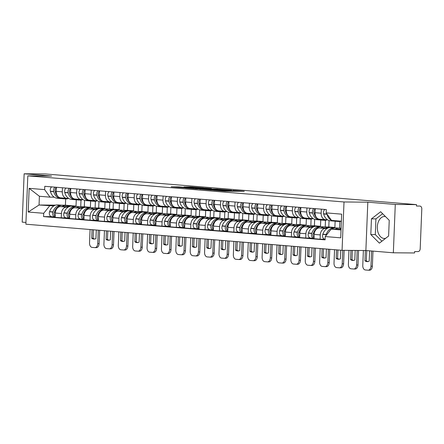 <?xml version="1.0" encoding="UTF-8"?>
<svg xmlns="http://www.w3.org/2000/svg" width="444" height="444" viewBox="0 0 444 444"><rect width="100%" height="100%" fill="white"/><g stroke="black" fill="none" stroke-linecap="round" stroke-linejoin="round"><path stroke-width="0.67" d="M213.436 190.243L224.903 191.17L244.244 191.309L232.928 190.409L235.148 190.704L232.04 190.754L223.182 190.326L225.402 190.626L223.87 190.687L213.436 190.243M385.603 238.345A11.011 7.204 90.5 0 1 384.415 238.484A11.011 7.204 90.5 0 1 384.066 238.472A11.011 7.204 90.5 0 1 377.311 227.15A11.011 7.204 90.5 0 1 384.598 216.467A11.011 7.204 90.5 0 1 384.948 216.483A11.011 7.204 90.5 0 1 385.475 216.555M178.899 186.896L171.173 186.785L184.138 187.801L203.48 187.94L190.515 186.93L183.977 186.941L199.794 187.773L186.097 187.723L179.97 187.374L183.805 187.318L178.899 186.896L178.877 187.44M367.815 202.175L365.873 250.521L393.345 252.791L395.282 204.445L367.815 202.175L344.011 201.976L27.811 175.857L51.615 176.057L24.143 173.787L45.382 173.965L416.528 204.629L416.472 206.033L419.896 206.066A2.825 2.131 94.7 0 0 419.78 206.066M395.282 204.445L416.528 204.629M199.794 189.094L212.282 190.126L231.618 190.265L218.653 189.249L199.789 189.172M196.259 188.878L185.242 187.951L204.584 188.09L211.444 188.595L202.836 188.572L206.205 188.867L217.721 189.111L196.259 188.878M393.345 252.791L414.585 252.969L414.641 251.559L417.948 251.587A2.825 2.131 94.7 0 0 420.196 248.79L421.8 208.902A2.825 2.131 94.7 0 0 419.896 206.066M365.873 250.521L342.069 250.322L25.869 224.203L27.811 175.857M24.143 173.787L22.2 222.133L25.941 222.438M321.523 219.386A10.728 8.103 94.7 0 0 324.303 220.307A10.728 8.103 94.7 0 0 327.461 219.747L325.807 219.73A6.494 4.906 -85.3 0 1 325.53 219.719A6.494 4.906 -85.3 0 1 321.156 213.209L321.317 209.152M327.961 228.038L319.369 227.966A6.494 4.906 94.7 0 0 314.202 234.41L320.285 234.915A6.494 4.906 -85.3 0 1 325.458 228.471L327.117 228.482M320.285 234.915L320.113 239.211L324.975 239.255M315.234 208.652L315.074 212.704A6.494 4.906 94.7 0 0 319.447 219.219L325.53 219.719M314.202 234.41L314.03 238.711L320.113 239.211M341.109 228.149L339.016 228.133M307.143 218.198A10.728 8.103 94.7 0 0 309.923 219.12A10.728 8.103 94.7 0 0 313.076 218.559L311.427 218.542A6.494 4.906 -85.3 0 1 311.15 218.531A6.494 4.906 -85.3 0 1 306.776 212.021L306.937 207.964M326.79 227.417L334.876 227.483L335.131 221.195M310.595 238.067L305.733 238.023L305.905 233.727A6.494 4.906 -85.3 0 1 311.072 227.284L312.737 227.295M300.854 207.465L300.693 211.516A6.494 4.906 94.7 0 0 305.067 218.032L311.15 218.531M299.683 236.652A3.563 2.692 -85.3 0 1 298.862 232.395L298.923 232.212A10.728 8.103 -85.3 0 1 306.743 225.485A10.728 8.103 -85.3 0 1 307.198 225.508L310.561 225.785A10.728 8.103 94.7 0 1 313.586 226.851L304.989 226.779A6.494 4.906 94.7 0 0 299.817 233.222L299.644 237.523L305.733 238.023M329.054 220.524L328.793 226.978L324.636 226.945M292.757 217.011A10.728 8.103 94.7 0 0 295.543 217.932A10.728 8.103 94.7 0 0 298.695 217.371L297.042 217.355A6.494 4.906 -85.3 0 1 296.77 217.344A6.494 4.906 -85.3 0 1 292.396 210.833L292.557 206.776M312.404 226.229L320.496 226.296L320.746 220.008M296.209 236.874L291.347 236.835L291.525 232.539A6.494 4.906 -85.3 0 1 296.692 226.096L298.351 226.107M286.474 206.277L286.308 210.328A6.494 4.906 94.7 0 0 290.687 216.844L296.77 217.344M285.298 235.464A3.563 2.692 -85.3 0 1 284.476 231.207L284.543 231.024A10.728 8.103 -85.3 0 1 292.363 224.298A10.728 8.103 -85.3 0 1 292.818 224.32L296.181 224.597A10.728 8.103 94.7 0 1 299.201 225.663L290.609 225.591A6.494 4.906 94.7 0 0 285.437 232.034L285.264 236.336L291.347 236.835M314.668 219.336L314.413 225.791L310.256 225.757M278.377 215.823A10.728 8.103 94.7 0 0 281.163 216.744A10.728 8.103 94.7 0 0 284.315 216.184L282.662 216.167A6.494 4.906 -85.3 0 1 282.39 216.156A6.494 4.906 -85.3 0 1 278.011 209.646L278.177 205.589M298.024 225.041L306.116 225.108L306.366 218.82M281.829 235.686L276.967 235.647L277.139 231.352A6.494 4.906 -85.3 0 1 282.312 224.908L283.971 224.919M272.089 205.089L271.928 209.141A6.494 4.906 94.7 0 0 276.307 215.651L282.39 216.156M270.918 234.277A3.563 2.692 -85.3 0 1 270.096 230.02L270.163 229.831A10.728 8.103 -85.3 0 1 277.983 223.11A10.728 8.103 -85.3 0 1 278.438 223.127L281.801 223.41A10.728 8.103 94.7 0 1 284.82 224.475L276.229 224.403A6.494 4.906 94.7 0 0 271.056 230.847L270.884 235.148L276.967 235.647M300.288 218.148L300.033 224.603L295.871 224.57M263.997 214.635A10.728 8.103 94.7 0 0 266.777 215.551A10.728 8.103 94.7 0 0 269.935 214.996L268.281 214.979A6.494 4.906 -85.3 0 1 268.01 214.968A6.494 4.906 -85.3 0 1 263.631 208.458L263.797 204.401M283.644 223.854L291.736 223.92L291.986 217.632M267.449 234.499L262.587 234.46L262.759 230.159A6.494 4.906 -85.3 0 1 267.932 223.721L269.591 223.732M257.709 203.901L257.548 207.953A6.494 4.906 94.7 0 0 261.921 214.463L268.01 214.968M270.435 223.288L261.843 223.215A6.494 4.906 94.7 0 0 256.676 229.659L256.504 233.955L262.587 234.46M285.908 216.961L285.647 223.415L281.49 223.382M249.617 213.447A10.728 8.103 94.7 0 0 252.397 214.363A10.728 8.103 94.7 0 0 255.555 213.808L253.901 213.792A6.494 4.906 -85.3 0 1 253.624 213.78A6.494 4.906 -85.3 0 1 249.251 207.27L249.411 203.213M269.264 222.66L277.35 222.733L277.605 216.444M253.069 233.311L248.207 233.272L248.379 228.971A6.494 4.906 -85.3 0 1 253.552 222.533L255.211 222.544M243.329 202.714L243.168 206.765A6.494 4.906 94.7 0 0 247.541 213.275L253.624 213.78M242.158 231.901A3.563 2.692 -85.3 0 1 241.336 227.644L241.397 227.456A10.728 8.103 -85.3 0 1 249.223 220.735A10.728 8.103 -85.3 0 1 249.672 220.751L253.036 221.029A10.728 8.103 94.7 0 1 256.06 222.1L247.463 222.028A6.494 4.906 94.7 0 0 242.296 228.471L242.124 232.767L248.207 233.272M271.528 215.773L271.267 222.228L267.11 222.194M235.237 212.26A10.728 8.103 94.7 0 0 238.017 213.176A10.728 8.103 94.7 0 0 241.17 212.621L239.521 212.604A6.494 4.906 -85.3 0 1 239.244 212.593A6.494 4.906 -85.3 0 1 234.87 206.077L235.031 202.026M254.884 221.473L262.97 221.545L263.225 215.257M238.689 232.123L233.827 232.084L233.999 227.783A6.494 4.906 -85.3 0 1 239.166 221.345L240.831 221.356M228.949 201.521L228.788 205.578A6.494 4.906 94.7 0 0 233.161 212.088L239.244 212.593M227.778 230.714A3.563 2.692 -85.3 0 1 226.956 226.457L227.017 226.268A10.728 8.103 -85.3 0 1 234.837 219.547A10.728 8.103 -85.3 0 1 235.292 219.564L238.656 219.841A10.728 8.103 94.7 0 1 241.68 220.912L233.083 220.84A6.494 4.906 94.7 0 0 227.916 227.284L227.739 231.579L233.827 232.084M257.148 214.585L256.887 221.04L252.73 221.007M220.851 211.072A10.728 8.103 94.7 0 0 223.637 211.988A10.728 8.103 94.7 0 0 226.79 211.433L225.136 211.416A6.494 4.906 -85.3 0 1 224.864 211.405A6.494 4.906 -85.3 0 1 220.49 204.889L220.651 200.838M240.498 220.285L248.59 220.357L248.845 214.069M224.303 230.936L219.441 230.897L219.619 226.595A6.494 4.906 -85.3 0 1 224.786 220.157L226.451 220.169M214.569 200.333L214.402 204.39A6.494 4.906 94.7 0 0 218.781 210.9L224.864 211.405M213.392 229.526A3.563 2.692 -85.3 0 1 212.571 225.269L212.637 225.08A10.728 8.103 -85.3 0 1 220.457 218.359A10.728 8.103 -85.3 0 1 220.912 218.376L224.276 218.653A10.728 8.103 94.7 0 1 227.295 219.725L218.703 219.652A6.494 4.906 94.7 0 0 213.531 226.096L213.359 230.392L219.441 230.897M242.763 213.398L242.507 219.852L238.35 219.819M206.471 209.884A10.728 8.103 94.7 0 0 209.257 210.8A10.728 8.103 94.7 0 0 212.41 210.245L210.756 210.228A6.494 4.906 -85.3 0 1 210.484 210.217A6.494 4.906 -85.3 0 1 206.105 203.702L206.271 199.65M226.118 219.097L234.21 219.169L234.46 212.881M209.923 229.748L205.061 229.709L205.233 225.408A6.494 4.906 -85.3 0 1 210.406 218.97L212.066 218.981M200.189 199.145L200.022 203.202A6.494 4.906 94.7 0 0 204.401 209.712L210.484 210.217M199.012 228.338A3.563 2.692 -85.3 0 1 198.191 224.081L198.257 223.893A10.728 8.103 -85.3 0 1 206.077 217.166A10.728 8.103 -85.3 0 1 206.532 217.188L209.895 217.466A10.728 8.103 94.7 0 1 212.915 218.537L204.323 218.465A6.494 4.906 94.7 0 0 199.151 224.908L198.979 229.204L205.061 229.709M228.383 212.21L228.127 218.664L223.965 218.631M198.024 209.052L196.376 209.041A6.494 4.906 -85.3 0 1 196.104 209.03A6.494 4.906 -85.3 0 1 191.725 202.514L191.891 198.462M211.738 217.91L219.83 217.982L220.08 211.694M195.543 228.56L190.681 228.521L190.853 224.22A6.494 4.906 -85.3 0 1 196.026 217.776L197.685 217.793M185.803 197.957L185.642 202.014A6.494 4.906 94.7 0 0 190.015 208.525L196.104 209.03M184.632 227.15A3.563 2.692 -85.3 0 1 183.81 222.894L183.877 222.705A10.728 8.103 -85.3 0 1 191.697 215.978A10.728 8.103 -85.3 0 1 192.147 216L195.515 216.278A10.728 8.103 94.7 0 1 198.535 217.349L189.943 217.277A6.494 4.906 94.7 0 0 184.771 223.721L184.599 228.016L190.681 228.521M214.002 211.022L213.742 217.477L209.585 217.443M177.711 207.509A10.728 8.103 94.7 0 0 180.492 208.425A10.728 8.103 94.7 0 0 183.65 207.87L181.996 207.853A6.494 4.906 -85.3 0 1 181.718 207.842A6.494 4.906 -85.3 0 1 177.345 201.326L177.506 197.275M197.358 216.722L205.444 216.789L205.7 210.506M181.163 227.372L176.301 227.334L176.473 223.032A6.494 4.906 -85.3 0 1 181.646 216.589L183.305 216.605M171.423 196.77L171.262 200.827A6.494 4.906 94.7 0 0 175.635 207.337L181.718 207.842M170.252 225.963A3.563 2.692 -85.3 0 1 169.43 221.706L169.491 221.517A10.728 8.103 -85.3 0 1 177.317 214.791A10.728 8.103 -85.3 0 1 177.767 214.813L181.13 215.09A10.728 8.103 94.7 0 1 184.155 216.161L175.558 216.089A6.494 4.906 94.7 0 0 170.391 222.533L170.219 226.829L176.301 227.334M199.622 209.834L199.362 216.289L195.205 216.256M163.331 206.321A10.728 8.103 94.7 0 0 166.112 207.237A10.728 8.103 94.7 0 0 169.269 206.682L167.616 206.665A6.494 4.906 -85.3 0 1 167.338 206.654A6.494 4.906 -85.3 0 1 162.965 200.139L163.126 196.087M182.978 215.534L191.064 215.601L191.32 209.318M166.783 226.185L161.921 226.146L162.093 221.845A6.494 4.906 -85.3 0 1 167.26 215.401L168.925 215.418M157.043 195.582L156.882 199.639A6.494 4.906 94.7 0 0 161.255 206.149L167.338 206.654M155.872 224.775A3.563 2.692 -85.3 0 1 155.05 220.518L155.111 220.329A10.728 8.103 -85.3 0 1 162.931 213.603A10.728 8.103 -85.3 0 1 163.386 213.625L166.75 213.903A10.728 8.103 94.7 0 1 169.774 214.974L161.178 214.902A6.494 4.906 94.7 0 0 156.011 221.345L155.833 225.641L161.921 226.146M185.242 208.647L184.982 215.101L180.825 215.068M148.945 205.134A10.728 8.103 94.7 0 0 151.731 206.049A10.728 8.103 94.7 0 0 154.884 205.494L153.23 205.478A6.494 4.906 -85.3 0 1 152.958 205.467A6.494 4.906 -85.3 0 1 148.585 198.951L148.746 194.899M168.592 214.347L176.684 214.413L176.94 208.131M152.397 224.997L147.541 224.958L147.713 220.657A6.494 4.906 -85.3 0 1 152.88 214.213L154.545 214.23M142.663 194.394L142.496 198.451A6.494 4.906 94.7 0 0 146.875 204.962L152.958 205.467M141.492 223.582A3.563 2.692 -85.3 0 1 140.665 219.33L140.731 219.142A10.728 8.103 -85.3 0 1 148.551 212.415A10.728 8.103 -85.3 0 1 149.006 212.437L152.37 212.715A10.728 8.103 94.7 0 1 155.389 213.78L146.798 213.714A6.494 4.906 94.7 0 0 141.625 220.152L141.453 224.453L147.541 224.958M170.862 207.459L170.601 213.914L166.445 213.88M134.565 203.946A10.728 8.103 94.7 0 0 137.351 204.862A10.728 8.103 94.7 0 0 140.504 204.307L138.85 204.29A6.494 4.906 -85.3 0 1 138.578 204.279A6.494 4.906 -85.3 0 1 134.205 197.763L134.365 193.712M154.212 213.159L162.304 213.225L162.554 206.943M138.017 223.809L133.156 223.77L133.328 219.469A6.494 4.906 -85.3 0 1 138.5 213.026L140.16 213.042M128.283 193.207L128.116 197.264A6.494 4.906 94.7 0 0 132.495 203.774L138.578 204.279M127.106 222.394A3.563 2.692 -85.3 0 1 126.285 218.143L126.351 217.954A10.728 8.103 -85.3 0 1 134.171 211.227A10.728 8.103 -85.3 0 1 134.626 211.25L137.99 211.527A10.728 8.103 94.7 0 1 141.009 212.593L132.417 212.526A6.494 4.906 94.7 0 0 127.245 218.964L127.073 223.265L133.156 223.77M156.477 206.271L156.221 212.726L152.059 212.687M126.118 203.113L124.47 203.102A6.494 4.906 -85.3 0 1 124.198 203.086A6.494 4.906 -85.3 0 1 119.819 196.575L119.985 192.524M139.832 211.971L147.924 212.038L148.174 205.755M123.637 222.622L118.776 222.583L118.948 218.282A6.494 4.906 -85.3 0 1 124.12 211.838L125.78 211.855M113.897 192.019L113.736 196.076A6.494 4.906 94.7 0 0 118.11 202.586L124.198 203.086M112.726 221.206A3.563 2.692 -85.3 0 1 111.905 216.955L111.971 216.766A10.728 8.103 -85.3 0 1 119.791 210.04A10.728 8.103 -85.3 0 1 120.241 210.062L123.61 210.339A10.728 8.103 94.7 0 1 126.629 211.405L118.037 211.338A6.494 4.906 94.7 0 0 112.865 217.776L112.693 222.078L118.776 222.583M142.097 205.084L141.836 211.538L137.679 211.499M105.805 201.57A10.728 8.103 94.7 0 0 108.586 202.486A10.728 8.103 94.7 0 0 111.744 201.926L110.09 201.915A6.494 4.906 -85.3 0 1 109.818 201.898A6.494 4.906 -85.3 0 1 105.439 195.388L105.6 191.336M125.452 210.783L133.544 210.85L133.794 204.567M109.257 221.434L104.396 221.389L104.568 217.094A6.494 4.906 -85.3 0 1 109.74 210.65L111.4 210.667M99.517 190.831L99.356 194.883A6.494 4.906 94.7 0 0 103.73 201.398L109.818 201.898M112.243 210.223L103.652 210.151A6.494 4.906 94.7 0 0 98.485 216.589L98.313 220.89L104.396 221.389M127.717 203.89L127.456 210.351L123.299 210.312M97.358 200.738L95.71 200.727A6.494 4.906 -85.3 0 1 95.432 200.71A6.494 4.906 -85.3 0 1 91.059 194.2L91.22 190.149M111.072 209.596L119.159 209.662L119.414 203.38M94.877 220.246L90.015 220.202L90.188 215.906A6.494 4.906 -85.3 0 1 95.355 209.463L97.02 209.479M85.137 189.644L84.976 193.695A6.494 4.906 94.7 0 0 89.349 200.211L95.432 200.71M83.966 218.831A3.563 2.692 -85.3 0 1 83.145 214.58L83.206 214.391A10.728 8.103 -85.3 0 1 91.026 207.664A10.728 8.103 -85.3 0 1 91.481 207.687L94.844 207.964A10.728 8.103 94.7 0 1 97.869 209.03L89.272 208.963A6.494 4.906 94.7 0 0 84.105 215.401L83.927 219.702L90.015 220.202M113.337 202.703L113.076 209.163L108.919 209.124M77.04 199.195A10.728 8.103 94.7 0 0 79.826 200.111A10.728 8.103 94.7 0 0 82.978 199.55L81.33 199.539A6.494 4.906 -85.3 0 1 81.052 199.523A6.494 4.906 -85.3 0 1 76.679 193.012L76.84 188.955M96.687 208.408L104.778 208.475L105.034 202.187M80.492 219.059L75.635 219.014L75.807 214.718A6.494 4.906 -85.3 0 1 80.975 208.275L82.64 208.292M70.757 188.456L70.59 192.507A6.494 4.906 94.7 0 0 74.969 199.023L81.052 199.523M69.586 217.643A3.563 2.692 -85.3 0 1 68.765 213.392L68.826 213.203A10.728 8.103 -85.3 0 1 76.645 206.477A10.728 8.103 -85.3 0 1 77.101 206.499L80.464 206.776A10.728 8.103 94.7 0 1 83.483 207.842L74.892 207.775A6.494 4.906 94.7 0 0 69.719 214.213L69.547 218.515L75.635 219.014M98.957 201.515L98.696 207.975L94.539 207.936M62.66 198.007A10.728 8.103 94.7 0 0 65.446 198.923A10.728 8.103 94.7 0 0 68.598 198.363L66.944 198.351A6.494 4.906 -85.3 0 1 66.672 198.335A6.494 4.906 -85.3 0 1 62.299 191.825L62.46 187.768M82.307 207.22L90.398 207.287L90.648 200.999M66.112 217.871L61.25 217.826L61.427 213.531A6.494 4.906 -85.3 0 1 66.594 207.087L68.254 207.104M56.377 187.268L56.21 191.32A6.494 4.906 94.7 0 0 60.589 197.835L66.672 198.335M55.2 216.456A3.563 2.692 -85.3 0 1 54.379 212.204L54.446 212.016A10.728 8.103 -85.3 0 1 62.265 205.289A10.728 8.103 -85.3 0 1 62.721 205.311L66.084 205.589A10.728 8.103 94.7 0 1 69.103 206.654L60.512 206.582A6.494 4.906 94.7 0 0 55.339 213.026L55.167 217.327L61.25 217.826M84.571 200.327L84.316 206.787L80.153 206.749M84.316 206.787L90.398 207.287M98.696 207.975L104.778 208.475M113.076 209.163L119.159 209.662M127.456 210.351L133.544 210.85M141.836 211.538L147.924 212.038M156.221 212.726L162.304 213.225M170.601 213.914L176.684 214.413M184.982 215.101L191.064 215.601M199.362 216.289L205.444 216.789M213.742 217.477L219.83 217.982M228.127 218.664L234.21 219.169M242.507 219.852L248.59 220.357M256.887 221.04L262.97 221.545M271.267 222.228L277.35 222.733M285.647 223.415L291.736 223.92M300.033 224.603L306.116 225.108M314.413 225.791L320.496 226.296M328.793 226.978L334.876 227.483M341.386 221.212L331.54 220.396L326.185 212.881L326.318 209.568L44.777 186.308L44.644 189.621L50.005 197.142L39.399 196.265L39.05 205L53.874 205.911M341.064 229.221L331.191 229.137L341.036 229.948M326.185 212.881L341.669 214.158L340.72 237.834L325.23 236.558L331.191 229.137M49.65 205.877L43.695 213.298L43.562 216.611L325.102 239.871L325.23 236.558M43.695 213.298L28.205 212.021L29.16 188.345L44.644 189.621M344.011 201.976L342.069 250.322M370.812 234.554L379.392 243.146L388.605 236.025L389.238 220.318L380.658 211.733L371.445 218.853L370.812 234.554L375.297 234.593L381.901 241.203M65.668 198.934L65.418 205.222L61.255 205.189A10.728 8.103 94.7 0 0 60.789 205.167A10.728 8.103 94.7 0 0 52.969 211.893L52.908 212.082A3.563 2.692 94.7 0 0 55.067 216.955A3.563 2.692 94.7 0 0 55.184 216.961M55.617 205.139L39.05 205L28.205 212.021M54.218 197.175L50.005 197.142M67.926 206.033L76.018 206.099L76.268 199.811M65.418 205.222L76.018 206.099M51.732 216.683L43.562 216.611M39.399 196.265L29.16 188.345M382.628 213.708L375.929 218.886L375.297 234.593M375.929 218.886L371.445 218.853M210.8 189.971L229.06 190.154L209.945 189.649L208.414 189.716L210.795 190.071M195.377 188.484L205.073 188.905L195.377 188.484M335.22 227.866A10.728 8.103 94.7 0 0 334.487 227.761L331.119 227.483A10.728 8.103 94.7 0 0 330.669 227.461A10.728 8.103 94.7 0 0 322.844 234.188L322.782 234.377A3.563 2.692 94.7 0 0 324.947 239.249A3.563 2.692 94.7 0 0 325.097 239.255M334.487 227.761A10.728 8.103 94.7 0 0 334.032 227.739A10.728 8.103 94.7 0 0 326.212 234.465L326.146 234.654A3.563 2.692 94.7 0 0 325.924 235.697M331.568 229.137A10.728 8.103 -85.3 0 1 335.509 227.861A10.728 8.103 -85.3 0 1 335.958 227.883L339.327 228.161A10.728 8.103 94.7 0 0 338.872 228.138A10.728 8.103 94.7 0 0 335.309 229.171M341.092 228.571A10.728 8.103 94.7 0 0 339.327 228.161M328.937 231.94A10.728 8.103 -85.3 0 1 330.436 230.075M336.274 220.79A10.728 8.103 94.7 0 0 338.683 221.495L335.32 221.217A10.728 8.103 -85.3 0 1 332.911 220.507M338.683 221.495A10.728 8.103 94.7 0 0 341.175 221.19M326.939 213.941A3.563 2.692 94.7 0 0 326.973 214.075L327.023 214.263A10.728 8.103 94.7 0 0 333.844 221.095A10.728 8.103 94.7 0 0 334.587 221.112M324.903 209.451A3.563 2.692 94.7 0 0 323.609 213.797L323.659 213.986A10.728 8.103 94.7 0 0 330.48 220.818L333.844 221.095M363.375 250.499L362.776 265.518A4.235 2.769 -89.5 0 0 365.368 269.974L368.043 270.196A4.235 2.769 -89.5 0 0 368.176 270.202A4.235 2.769 -89.5 0 0 370.979 266.195L372.366 266.206L372.971 251.11M371.589 250.993L370.979 266.195M366.75 250.594L366.339 260.839A8.752 5.728 -89.5 0 0 368.015 261.583M372.366 266.206A4.235 2.769 90.5 0 1 369.563 270.213A4.235 2.769 90.5 0 1 369.43 270.207M369.608 250.832L369.192 261.177A8.752 5.728 -89.5 0 1 367.321 261.638A8.752 5.728 -89.5 0 1 364.951 260.828L366.339 260.839M365.362 250.516L364.951 260.828M313.02 235.553A1.732 1.304 -85.3 0 1 313.031 234.143L313.092 233.96A8.891 6.716 -85.3 0 1 313.325 233.339M320.84 226.679A10.728 8.103 94.7 0 0 320.102 226.573L316.739 226.296A10.728 8.103 94.7 0 0 316.283 226.274A10.728 8.103 94.7 0 0 308.463 233L308.402 233.183A3.563 2.692 94.7 0 0 310.561 238.062A3.563 2.692 94.7 0 0 310.711 238.067M320.102 226.573A10.728 8.103 94.7 0 0 319.652 226.551A10.728 8.103 94.7 0 0 311.827 233.278L311.766 233.466A3.563 2.692 94.7 0 0 313.93 238.339A3.563 2.692 94.7 0 0 314.041 238.345M314.063 237.84A3.563 2.692 -85.3 0 1 313.242 233.588L313.303 233.4A10.728 8.103 -85.3 0 1 321.123 226.673A10.728 8.103 -85.3 0 1 321.578 226.695L324.941 226.973A10.728 8.103 94.7 0 0 324.492 226.951A10.728 8.103 94.7 0 0 320.929 227.983M327.966 228.038A10.728 8.103 94.7 0 0 324.941 226.973M324.303 220.307L320.94 220.03A10.728 8.103 -85.3 0 1 314.113 213.198L314.069 213.009A3.563 2.692 -85.3 0 1 315.229 208.769M313.886 208.541A3.563 2.692 94.7 0 0 312.593 212.887L312.643 213.076A10.728 8.103 94.7 0 0 319.464 219.908A10.728 8.103 94.7 0 0 320.207 219.924M310.523 208.264A3.563 2.692 94.7 0 0 309.229 212.609L309.274 212.798A10.728 8.103 94.7 0 0 316.1 219.63L319.464 219.908M339.86 221.478L339.593 228.138M313.958 212.41L313.908 212.226A1.732 1.304 -85.3 0 1 314.097 210.65M348.951 250.377L348.39 264.33A4.235 2.769 -89.5 0 0 350.988 268.787L353.663 269.009A4.235 2.769 -89.5 0 0 353.796 269.014A4.235 2.769 -89.5 0 0 356.599 265.007L357.986 265.018L358.569 250.46M357.181 250.449L356.599 265.007M352.325 250.405L351.959 259.651A8.752 5.728 -89.5 0 0 353.635 260.395M357.986 265.018A4.235 2.769 90.5 0 1 355.183 269.025A4.235 2.769 90.5 0 1 355.05 269.02M355.194 250.433L354.812 259.99A8.752 5.728 -89.5 0 1 352.941 260.45A8.752 5.728 -89.5 0 1 350.571 259.64L351.959 259.651M350.938 250.394L350.571 259.64M298.64 234.365A1.732 1.304 -85.3 0 1 298.651 232.956L298.712 232.773A8.891 6.716 -85.3 0 1 298.945 232.151M306.454 225.491A10.728 8.103 94.7 0 0 305.722 225.386L302.358 225.108A10.728 8.103 94.7 0 0 301.903 225.086A10.728 8.103 94.7 0 0 294.083 231.812L294.022 231.996A3.563 2.692 94.7 0 0 296.181 236.874A3.563 2.692 94.7 0 0 296.331 236.88M305.722 225.386A10.728 8.103 94.7 0 0 305.272 225.363A10.728 8.103 94.7 0 0 297.447 232.09L297.386 232.273A3.563 2.692 94.7 0 0 299.545 237.152A3.563 2.692 94.7 0 0 299.661 237.157M310.561 225.785A10.728 8.103 94.7 0 0 310.112 225.763A10.728 8.103 94.7 0 0 306.549 226.795M309.923 219.12L306.56 218.842A10.728 8.103 -85.3 0 1 299.733 212.01L299.689 211.821A3.563 2.692 -85.3 0 1 300.849 207.581M299.506 207.354A3.563 2.692 94.7 0 0 298.213 211.699L298.257 211.888A10.728 8.103 94.7 0 0 305.084 218.72A10.728 8.103 94.7 0 0 305.822 218.737M296.142 207.076A3.563 2.692 94.7 0 0 294.844 211.422L294.894 211.61A10.728 8.103 94.7 0 0 301.72 218.442L305.084 218.72M325.48 220.291L325.213 226.951M299.578 211.222L299.528 211.039A1.732 1.304 -85.3 0 1 299.717 209.463M334.548 249.7L334.01 263.142A4.235 2.769 -89.5 0 0 336.608 267.599L339.283 267.821A4.235 2.769 -89.5 0 0 339.416 267.826A4.235 2.769 -89.5 0 0 342.213 263.819L343.601 263.83L344.144 250.338M342.757 250.327L342.213 263.819M337.917 249.978L337.573 258.464A8.752 5.728 -89.5 0 0 339.255 259.207M343.601 263.83A4.235 2.769 90.5 0 1 340.803 267.837A4.235 2.769 90.5 0 1 340.67 267.832M340.776 250.216L340.426 258.802A8.752 5.728 -89.5 0 1 338.561 259.263A8.752 5.728 -89.5 0 1 336.186 258.452L337.573 258.464M336.535 249.867L336.186 258.452M284.26 233.178A1.732 1.304 -85.3 0 1 284.265 231.768L284.332 231.579A8.891 6.716 -85.3 0 1 284.56 230.963M292.074 224.303A10.728 8.103 94.7 0 0 291.342 224.198L287.978 223.915A10.728 8.103 94.7 0 0 287.523 223.898A10.728 8.103 94.7 0 0 279.703 230.625L279.637 230.808A3.563 2.692 94.7 0 0 281.801 235.686A3.563 2.692 94.7 0 0 281.951 235.692M291.342 224.198A10.728 8.103 94.7 0 0 290.887 224.176A10.728 8.103 94.7 0 0 283.067 230.902L283.006 231.085A3.563 2.692 94.7 0 0 285.165 235.964A3.563 2.692 94.7 0 0 285.281 235.969M296.181 224.597A10.728 8.103 94.7 0 0 295.726 224.575A10.728 8.103 94.7 0 0 292.169 225.608M295.543 217.932L292.174 217.654A10.728 8.103 -85.3 0 1 285.353 210.822L285.303 210.634A3.563 2.692 -85.3 0 1 286.469 206.393M285.126 206.166A3.563 2.692 94.7 0 0 283.833 210.512L283.877 210.7A10.728 8.103 94.7 0 0 290.703 217.532A10.728 8.103 94.7 0 0 291.442 217.543M281.762 205.888A3.563 2.692 94.7 0 0 280.464 210.234L280.514 210.423A10.728 8.103 94.7 0 0 287.335 217.249L290.703 217.532M311.1 219.103L310.833 225.763M285.198 210.034L285.148 209.851A1.732 1.304 -85.3 0 1 285.331 208.275M320.168 248.512L319.63 261.954A4.235 2.769 -89.5 0 0 322.227 266.411L324.897 266.628A4.235 2.769 -89.5 0 0 325.036 266.639A4.235 2.769 -89.5 0 0 327.833 262.632L329.22 262.643L329.759 249.306M328.377 249.189L327.833 262.632M323.537 248.79L323.193 257.276A8.752 5.728 -89.5 0 0 324.875 258.019M329.22 262.643A4.235 2.769 90.5 0 1 326.423 266.65A4.235 2.769 90.5 0 1 326.285 266.644M326.39 249.029L326.046 257.614A8.752 5.728 -89.5 0 1 324.181 258.075A8.752 5.728 -89.5 0 1 321.806 257.265L323.193 257.276M322.15 248.673L321.806 257.265M269.88 231.99A1.732 1.304 -85.3 0 1 269.885 230.58L269.952 230.392A8.891 6.716 -85.3 0 1 270.18 229.776M277.694 223.116A10.728 8.103 94.7 0 0 276.962 223.005L273.593 222.727A10.728 8.103 94.7 0 0 273.143 222.71A10.728 8.103 94.7 0 0 265.323 229.431L265.257 229.62A3.563 2.692 94.7 0 0 267.421 234.499A3.563 2.692 94.7 0 0 267.571 234.504M276.962 223.005A10.728 8.103 94.7 0 0 276.507 222.988A10.728 8.103 94.7 0 0 268.687 229.715L268.62 229.898A3.563 2.692 94.7 0 0 270.785 234.776A3.563 2.692 94.7 0 0 270.901 234.782M281.801 223.41A10.728 8.103 94.7 0 0 281.346 223.388A10.728 8.103 94.7 0 0 277.783 224.42M281.163 216.744L277.794 216.461A10.728 8.103 -85.3 0 1 270.973 209.635L270.923 209.446A3.563 2.692 -85.3 0 1 272.089 205.206M270.746 204.978A3.563 2.692 94.7 0 0 269.447 209.324L269.497 209.513A10.728 8.103 94.7 0 0 276.318 216.345A10.728 8.103 94.7 0 0 277.062 216.356M267.382 204.695A3.563 2.692 94.7 0 0 266.084 209.041L266.134 209.229A10.728 8.103 94.7 0 0 272.955 216.062L276.318 216.345M296.72 217.915L296.453 224.575M270.812 208.847L270.768 208.663A1.732 1.304 -85.3 0 1 270.951 207.087M305.788 247.325L305.25 260.767A4.235 2.769 -89.5 0 0 307.842 265.223L310.517 265.44A4.235 2.769 -89.5 0 0 310.65 265.445A4.235 2.769 -89.5 0 0 313.453 261.444L314.84 261.455L315.379 248.118M313.991 248.002L313.453 261.444M309.152 247.602L308.813 256.088A8.752 5.728 -89.5 0 0 310.495 256.826M314.84 261.455A4.235 2.769 90.5 0 1 312.038 265.462A4.235 2.769 90.5 0 1 311.904 265.457M312.01 247.841L311.666 256.427A8.752 5.728 -89.5 0 1 309.795 256.887A8.752 5.728 -89.5 0 1 307.426 256.077L308.813 256.088M307.77 247.486L307.426 256.077M255.5 230.802A1.732 1.304 -85.3 0 1 255.505 229.393L255.572 229.204A8.891 6.716 -85.3 0 1 255.8 228.588M263.314 221.922A10.728 8.103 94.7 0 0 262.582 221.817L259.213 221.539A10.728 8.103 94.7 0 0 258.763 221.523A10.728 8.103 94.7 0 0 250.938 228.244L250.877 228.432A3.563 2.692 94.7 0 0 253.041 233.311A3.563 2.692 94.7 0 0 253.191 233.316M262.582 221.817A10.728 8.103 94.7 0 0 262.127 221.8A10.728 8.103 94.7 0 0 254.307 228.521L254.24 228.71A3.563 2.692 94.7 0 0 256.404 233.588A3.563 2.692 94.7 0 0 256.515 233.594M256.538 233.089A3.563 2.692 -85.3 0 1 255.716 228.832L255.777 228.643A10.728 8.103 -85.3 0 1 263.603 221.922A10.728 8.103 -85.3 0 1 264.052 221.939L267.421 222.216A10.728 8.103 94.7 0 0 266.966 222.2A10.728 8.103 94.7 0 0 263.403 223.232M270.44 223.288A10.728 8.103 94.7 0 0 267.421 222.216M266.777 215.551L263.414 215.273A10.728 8.103 -85.3 0 1 256.593 208.441L256.543 208.253A3.563 2.692 -85.3 0 1 257.703 204.018M256.366 203.79A3.563 2.692 94.7 0 0 255.067 208.136L255.117 208.325A10.728 8.103 94.7 0 0 261.938 215.151A10.728 8.103 94.7 0 0 262.682 215.168M252.997 203.507A3.563 2.692 94.7 0 0 251.704 207.853L251.754 208.042A10.728 8.103 94.7 0 0 258.575 214.874L261.938 215.151M282.34 216.728L282.073 223.388M256.432 207.659L256.388 207.476A1.732 1.304 -85.3 0 1 256.571 205.899M291.408 246.137L290.87 259.579A4.235 2.769 -89.5 0 0 293.462 264.036L296.137 264.252A4.235 2.769 -89.5 0 0 296.27 264.258A4.235 2.769 -89.5 0 0 299.073 260.256L300.46 260.267L300.993 246.931M299.611 246.814L299.073 260.256M294.772 246.414L294.433 254.9A8.752 5.728 -89.5 0 0 296.109 255.639M300.46 260.267A4.235 2.769 90.5 0 1 297.658 264.274A4.235 2.769 90.5 0 1 297.524 264.263M297.63 246.653L297.286 255.239A8.752 5.728 -89.5 0 1 295.415 255.7A8.752 5.728 -89.5 0 1 293.046 254.889L294.433 254.9M293.39 246.298L293.046 254.889M241.114 229.615A1.732 1.304 -85.3 0 1 241.125 228.205L241.186 228.016A8.891 6.716 -85.3 0 1 241.419 227.4M248.934 220.735A10.728 8.103 94.7 0 0 248.196 220.629L244.833 220.352A10.728 8.103 94.7 0 0 244.383 220.335A10.728 8.103 94.7 0 0 236.558 227.056L236.497 227.245A3.563 2.692 94.7 0 0 238.656 232.123A3.563 2.692 94.7 0 0 238.805 232.129M248.196 220.629A10.728 8.103 94.7 0 0 247.746 220.613A10.728 8.103 94.7 0 0 239.927 227.334L239.86 227.522A3.563 2.692 94.7 0 0 242.024 232.401A3.563 2.692 94.7 0 0 242.135 232.406M253.036 221.029A10.728 8.103 94.7 0 0 252.586 221.012A10.728 8.103 94.7 0 0 249.023 222.039M252.397 214.363L249.034 214.086A10.728 8.103 -85.3 0 1 242.208 207.254L242.163 207.065A3.563 2.692 -85.3 0 1 243.323 202.83M241.986 202.597A3.563 2.692 94.7 0 0 240.687 206.943L240.737 207.132A10.728 8.103 94.7 0 0 247.558 213.964A10.728 8.103 94.7 0 0 248.301 213.98M238.617 202.32A3.563 2.692 94.7 0 0 237.324 206.665L237.368 206.854A10.728 8.103 94.7 0 0 244.194 213.686L247.558 213.964M267.96 215.54L267.688 222.2M242.052 206.466L242.002 206.288A1.732 1.304 -85.3 0 1 242.191 204.712M277.028 244.949L276.484 258.386A4.235 2.769 -89.5 0 0 279.082 262.848L281.757 263.064A4.235 2.769 -89.5 0 0 281.89 263.07A4.235 2.769 -89.5 0 0 284.693 259.068L286.08 259.08L286.613 245.743M285.231 245.626L284.693 259.068M280.392 245.227L280.053 253.713A8.752 5.728 -89.5 0 0 281.729 254.451M286.08 259.08A4.235 2.769 90.5 0 1 283.278 263.081A4.235 2.769 90.5 0 1 283.144 263.076M283.25 245.46L282.906 254.051A8.752 5.728 -89.5 0 1 281.035 254.512A8.752 5.728 -89.5 0 1 278.666 253.702L280.053 253.713M279.01 245.11L278.666 253.702M226.734 228.427A1.732 1.304 -85.3 0 1 226.745 227.017L226.806 226.829A8.891 6.716 -85.3 0 1 227.039 226.212M234.549 219.547A10.728 8.103 94.7 0 0 233.816 219.441L230.453 219.164A10.728 8.103 94.7 0 0 229.998 219.147A10.728 8.103 94.7 0 0 222.178 225.868L222.117 226.057A3.563 2.692 94.7 0 0 224.276 230.936A3.563 2.692 94.7 0 0 224.425 230.941M233.816 219.441A10.728 8.103 94.7 0 0 233.366 219.425A10.728 8.103 94.7 0 0 225.541 226.146L225.48 226.335A3.563 2.692 94.7 0 0 227.639 231.213A3.563 2.692 94.7 0 0 227.755 231.219M238.656 219.841A10.728 8.103 94.7 0 0 238.206 219.824A10.728 8.103 94.7 0 0 234.643 220.851M238.017 213.176L234.654 212.898A10.728 8.103 -85.3 0 1 227.828 206.066L227.783 205.877A3.563 2.692 -85.3 0 1 228.943 201.643M227.6 201.41A3.563 2.692 94.7 0 0 226.307 205.755L226.357 205.944A10.728 8.103 94.7 0 0 233.178 212.776A10.728 8.103 94.7 0 0 233.916 212.793M224.237 201.132A3.563 2.692 94.7 0 0 222.944 205.478L222.988 205.666A10.728 8.103 94.7 0 0 229.814 212.498L233.178 212.776M253.574 214.352L253.308 221.012M227.672 205.278L227.622 205.095A1.732 1.304 -85.3 0 1 227.811 203.524M262.643 243.762L262.104 257.198A4.235 2.769 -89.5 0 0 264.702 261.655L267.377 261.877A4.235 2.769 -89.5 0 0 267.51 261.882A4.235 2.769 -89.5 0 0 270.307 257.881L271.7 257.892L272.233 244.555M270.851 244.439L270.307 257.881M266.012 244.039L265.667 252.525A8.752 5.728 -89.5 0 0 267.349 253.263M271.7 257.892A4.235 2.769 90.5 0 1 268.898 261.893A4.235 2.769 90.5 0 1 268.764 261.888M268.87 244.272L268.52 252.864A8.752 5.728 -89.5 0 1 266.655 253.324A8.752 5.728 -89.5 0 1 264.28 252.514L265.667 252.525M264.63 243.923L264.28 252.514M212.354 227.239A1.732 1.304 -85.3 0 1 212.36 225.829L212.426 225.641A8.891 6.716 -85.3 0 1 212.654 225.025M220.169 218.359A10.728 8.103 94.7 0 0 219.436 218.254L216.073 217.976A10.728 8.103 94.7 0 0 215.618 217.96A10.728 8.103 94.7 0 0 207.798 224.681L207.731 224.869A3.563 2.692 94.7 0 0 209.895 229.748A3.563 2.692 94.7 0 0 210.045 229.753M219.436 218.254A10.728 8.103 94.7 0 0 218.981 218.237A10.728 8.103 94.7 0 0 211.161 224.958L211.1 225.147A3.563 2.692 94.7 0 0 213.259 230.025A3.563 2.692 94.7 0 0 213.375 230.031M224.276 218.653A10.728 8.103 94.7 0 0 223.82 218.637A10.728 8.103 94.7 0 0 220.263 219.663M223.637 211.988L220.268 211.71A10.728 8.103 -85.3 0 1 213.447 204.878L213.398 204.69A3.563 2.692 -85.3 0 1 214.563 200.455M213.22 200.222A3.563 2.692 94.7 0 0 211.927 204.567L211.971 204.756A10.728 8.103 94.7 0 0 218.798 211.588A10.728 8.103 94.7 0 0 219.536 211.605M209.857 199.944A3.563 2.692 94.7 0 0 208.558 204.29L208.608 204.479A10.728 8.103 94.7 0 0 215.429 211.311L218.798 211.588M239.194 213.164L238.928 219.824M213.292 204.09L213.242 203.907A1.732 1.304 -85.3 0 1 213.425 202.336M248.263 242.574L247.724 256.01A4.235 2.769 -89.5 0 0 250.322 260.467L252.991 260.689A4.235 2.769 -89.5 0 0 253.13 260.695A4.235 2.769 -89.5 0 0 255.927 256.693L257.315 256.704L257.853 243.362M256.471 243.251L255.927 256.693M251.631 242.851L251.287 251.337A8.752 5.728 -89.5 0 0 252.969 252.075M257.315 256.704A4.235 2.769 90.5 0 1 254.517 260.706A4.235 2.769 90.5 0 1 254.379 260.7M254.484 243.084L254.14 251.676A8.752 5.728 -89.5 0 1 252.275 252.137A8.752 5.728 -89.5 0 1 249.9 251.326L251.287 251.337M250.244 242.735L249.9 251.326M197.974 226.052A1.732 1.304 -85.3 0 1 197.98 224.642L198.046 224.453A8.891 6.716 -85.3 0 1 198.274 223.837M205.788 217.172A10.728 8.103 94.7 0 0 205.056 217.066L201.693 216.789A10.728 8.103 94.7 0 0 201.237 216.766A10.728 8.103 94.7 0 0 193.418 223.493L193.351 223.682A3.563 2.692 94.7 0 0 195.515 228.56A3.563 2.692 94.7 0 0 195.665 228.566M205.056 217.066A10.728 8.103 94.7 0 0 204.601 217.049A10.728 8.103 94.7 0 0 196.781 223.77L196.714 223.959A3.563 2.692 94.7 0 0 198.879 228.838A3.563 2.692 94.7 0 0 198.995 228.843M209.895 217.466A10.728 8.103 94.7 0 0 209.44 217.449A10.728 8.103 94.7 0 0 205.877 218.476M209.257 210.8L205.888 210.523A10.728 8.103 -85.3 0 1 199.067 203.691L199.017 203.502A3.563 2.692 -85.3 0 1 200.183 199.267M198.84 199.034A3.563 2.692 94.7 0 0 197.541 203.38L197.591 203.568A10.728 8.103 94.7 0 0 204.418 210.401A10.728 8.103 94.7 0 0 205.156 210.417M195.477 198.757A3.563 2.692 94.7 0 0 194.178 203.102L194.228 203.291A10.728 8.103 94.7 0 0 201.049 210.123L204.418 210.401M224.814 211.971L224.547 218.637M198.906 202.902L198.862 202.719A1.732 1.304 -85.3 0 1 199.045 201.149M233.883 241.386L233.344 254.823A4.235 2.769 -89.5 0 0 235.942 259.279L238.611 259.501A4.235 2.769 -89.5 0 0 238.744 259.507A4.235 2.769 -89.5 0 0 241.547 255.5L242.935 255.516L243.473 242.174M242.085 242.063L241.547 255.5M237.246 241.664L236.907 250.15A8.752 5.728 -89.5 0 0 238.589 250.888M242.935 255.516A4.235 2.769 90.5 0 1 240.132 259.518A4.235 2.769 90.5 0 1 239.999 259.512M240.104 241.897L239.76 250.488A8.752 5.728 -89.5 0 1 237.895 250.949A8.752 5.728 -89.5 0 1 235.52 250.139L236.907 250.15M235.864 241.547L235.52 250.139M183.594 224.864A1.732 1.304 -85.3 0 1 183.6 223.454L183.666 223.265A8.891 6.716 -85.3 0 1 183.894 222.649M191.408 215.984A10.728 8.103 94.7 0 0 190.676 215.878L187.307 215.601A10.728 8.103 94.7 0 0 186.857 215.579A10.728 8.103 94.7 0 0 179.037 222.305L178.971 222.494A3.563 2.692 94.7 0 0 181.135 227.372A3.563 2.692 94.7 0 0 181.285 227.378M190.676 215.878A10.728 8.103 94.7 0 0 190.221 215.856A10.728 8.103 94.7 0 0 182.401 222.583L182.334 222.771A3.563 2.692 94.7 0 0 184.499 227.65A3.563 2.692 94.7 0 0 184.61 227.655M195.515 216.278A10.728 8.103 94.7 0 0 195.06 216.261A10.728 8.103 94.7 0 0 191.497 217.288M192.091 208.697A10.728 8.103 94.7 0 0 194.872 209.612L191.508 209.335A10.728 8.103 -85.3 0 1 184.687 202.503L184.637 202.314A3.563 2.692 -85.3 0 1 185.797 198.079M194.872 209.612A10.728 8.103 94.7 0 0 198.03 209.057M184.46 197.846A3.563 2.692 94.7 0 0 183.161 202.192L183.211 202.381A10.728 8.103 94.7 0 0 190.032 209.213A10.728 8.103 94.7 0 0 190.776 209.229M181.091 197.569A3.563 2.692 94.7 0 0 179.798 201.915L179.848 202.103A10.728 8.103 94.7 0 0 186.669 208.935L190.032 209.213M210.434 210.783L210.167 217.449M184.526 201.715L184.482 201.532A1.732 1.304 -85.3 0 1 184.665 199.961M219.503 240.198L218.964 253.635A4.235 2.769 -89.5 0 0 221.556 258.092L224.231 258.314A4.235 2.769 -89.5 0 0 224.364 258.319A4.235 2.769 -89.5 0 0 227.167 254.312L228.555 254.329L229.087 240.987M227.705 240.876L227.167 254.312M222.866 240.476L222.527 248.962A8.752 5.728 -89.5 0 0 224.203 249.7M228.555 254.329A4.235 2.769 90.5 0 1 225.752 258.33A4.235 2.769 90.5 0 1 225.619 258.325M225.724 240.709L225.38 249.3A8.752 5.728 -89.5 0 1 223.51 249.761A8.752 5.728 -89.5 0 1 221.14 248.951L222.527 248.962M221.484 240.359L221.14 248.951M169.208 223.676A1.732 1.304 -85.3 0 1 169.22 222.266L169.281 222.078A8.891 6.716 -85.3 0 1 169.514 221.462M177.028 214.796A10.728 8.103 94.7 0 0 176.29 214.691L172.927 214.413A10.728 8.103 94.7 0 0 172.477 214.391A10.728 8.103 94.7 0 0 164.652 221.118L164.591 221.306A3.563 2.692 94.7 0 0 166.75 226.185A3.563 2.692 94.7 0 0 166.905 226.19M176.29 214.691A10.728 8.103 94.7 0 0 175.841 214.668A10.728 8.103 94.7 0 0 168.021 221.395L167.954 221.584A3.563 2.692 94.7 0 0 170.119 226.462A3.563 2.692 94.7 0 0 170.23 226.468M181.13 215.09A10.728 8.103 94.7 0 0 180.68 215.068A10.728 8.103 94.7 0 0 177.117 216.1M180.492 208.425L177.128 208.147A10.728 8.103 -85.3 0 1 170.307 201.315L170.257 201.126A3.563 2.692 -85.3 0 1 171.417 196.892M170.08 196.659A3.563 2.692 94.7 0 0 168.781 201.004L168.831 201.193A10.728 8.103 94.7 0 0 175.652 208.025A10.728 8.103 94.7 0 0 176.396 208.042M166.711 196.381A3.563 2.692 94.7 0 0 165.418 200.727L165.468 200.916A10.728 8.103 94.7 0 0 172.289 207.748L175.652 208.025M196.054 209.596L195.782 216.261M170.146 200.527L170.102 200.344A1.732 1.304 -85.3 0 1 170.285 198.773M205.122 239.011L204.579 252.447A4.235 2.769 -89.5 0 0 207.176 256.904L209.851 257.126A4.235 2.769 -89.5 0 0 209.984 257.132A4.235 2.769 -89.5 0 0 212.787 253.124L214.174 253.136L214.707 239.799M213.325 239.688L212.787 253.124M208.486 239.288L208.147 247.774A8.752 5.728 -89.5 0 0 209.823 248.512M214.174 253.136A4.235 2.769 90.5 0 1 211.372 257.143A4.235 2.769 90.5 0 1 211.239 257.137M211.344 239.521L211 248.113A8.752 5.728 -89.5 0 1 209.13 248.573A8.752 5.728 -89.5 0 1 206.76 247.763L208.147 247.774M207.104 239.172L206.76 247.763M154.828 222.488A1.732 1.304 -85.3 0 1 154.839 221.079L154.901 220.89A8.891 6.716 -85.3 0 1 155.134 220.274M162.643 213.608A10.728 8.103 94.7 0 0 161.91 213.503L158.547 213.225A10.728 8.103 94.7 0 0 158.092 213.203A10.728 8.103 94.7 0 0 150.272 219.93L150.211 220.119A3.563 2.692 94.7 0 0 152.37 224.997A3.563 2.692 94.7 0 0 152.52 225.003M161.91 213.503A10.728 8.103 94.7 0 0 161.461 213.481A10.728 8.103 94.7 0 0 153.635 220.207L153.574 220.396A3.563 2.692 94.7 0 0 155.733 225.275A3.563 2.692 94.7 0 0 155.85 225.28M166.75 213.903A10.728 8.103 94.7 0 0 166.3 213.88A10.728 8.103 94.7 0 0 162.737 214.913M166.112 207.237L162.748 206.96A10.728 8.103 -85.3 0 1 155.922 200.127L155.877 199.939A3.563 2.692 -85.3 0 1 157.037 195.704M155.694 195.471A3.563 2.692 94.7 0 0 154.401 199.817L154.451 200.005A10.728 8.103 94.7 0 0 161.272 206.837A10.728 8.103 94.7 0 0 162.016 206.854M152.331 195.194A3.563 2.692 94.7 0 0 151.038 199.539L151.082 199.728A10.728 8.103 94.7 0 0 157.909 206.56L161.272 206.837M181.668 208.408L181.402 215.068M155.766 199.339L155.716 199.156A1.732 1.304 -85.3 0 1 155.905 197.586M190.737 237.823L190.199 251.26A4.235 2.769 -89.5 0 0 192.796 255.716L195.471 255.938A4.235 2.769 -89.5 0 0 195.604 255.944A4.235 2.769 -89.5 0 0 198.407 251.937L199.794 251.948L200.327 238.611M198.945 238.5L198.407 251.937M194.106 238.101L193.762 246.587A8.752 5.728 -89.5 0 0 195.443 247.325M199.794 251.948A4.235 2.769 90.5 0 1 196.992 255.955A4.235 2.769 90.5 0 1 196.859 255.949M196.964 238.334L196.62 246.925A8.752 5.728 -89.5 0 1 194.75 247.386A8.752 5.728 -89.5 0 1 192.374 246.57L193.762 246.587M192.724 237.984L192.374 246.57M140.448 221.301A1.732 1.304 -85.3 0 1 140.459 219.891L140.52 219.702A8.891 6.716 -85.3 0 1 140.748 219.086M148.263 212.421A10.728 8.103 94.7 0 0 147.53 212.315L144.167 212.038A10.728 8.103 94.7 0 0 143.712 212.016A10.728 8.103 94.7 0 0 135.892 218.742L135.825 218.931A3.563 2.692 94.7 0 0 137.99 223.804A3.563 2.692 94.7 0 0 138.14 223.815M147.53 212.315A10.728 8.103 94.7 0 0 147.075 212.293A10.728 8.103 94.7 0 0 139.255 219.02L139.194 219.208A3.563 2.692 94.7 0 0 141.353 224.087A3.563 2.692 94.7 0 0 141.47 224.092M152.37 212.715A10.728 8.103 94.7 0 0 151.915 212.693A10.728 8.103 94.7 0 0 148.357 213.725M151.731 206.049L148.368 205.772A10.728 8.103 -85.3 0 1 141.542 198.94L141.492 198.751A3.563 2.692 -85.3 0 1 142.657 194.511M141.314 194.283A3.563 2.692 94.7 0 0 140.021 198.629L140.065 198.818A10.728 8.103 94.7 0 0 146.892 205.65A10.728 8.103 94.7 0 0 147.63 205.666M137.951 194.006A3.563 2.692 94.7 0 0 136.652 198.351L136.702 198.54A10.728 8.103 94.7 0 0 143.529 205.372L146.892 205.65M167.288 207.22L167.022 213.88M141.386 198.152L141.336 197.969A1.732 1.304 -85.3 0 1 141.519 196.392M176.357 236.63L175.818 250.072A4.235 2.769 -89.5 0 0 178.416 254.529L181.085 254.751A4.235 2.769 -89.5 0 0 181.224 254.756A4.235 2.769 -89.5 0 0 184.021 250.749L185.409 250.76L185.947 237.423M184.565 237.312L184.021 250.749M179.726 236.913L179.382 245.399A8.752 5.728 -89.5 0 0 181.063 246.137M185.409 250.76A4.235 2.769 90.5 0 1 182.612 254.767A4.235 2.769 90.5 0 1 182.473 254.762M182.578 237.146L182.234 245.737A8.752 5.728 -89.5 0 1 180.369 246.198A8.752 5.728 -89.5 0 1 177.994 245.382L179.382 245.399M178.338 236.796L177.994 245.382M126.068 220.113A1.732 1.304 -85.3 0 1 126.074 218.703L126.14 218.515A8.891 6.716 -85.3 0 1 126.368 217.899M133.883 211.233A10.728 8.103 94.7 0 0 133.15 211.128L129.787 210.85A10.728 8.103 94.7 0 0 129.332 210.828A10.728 8.103 94.7 0 0 121.512 217.554L121.445 217.743A3.563 2.692 94.7 0 0 123.61 222.616A3.563 2.692 94.7 0 0 123.759 222.627M133.15 211.128A10.728 8.103 94.7 0 0 132.695 211.105A10.728 8.103 94.7 0 0 124.875 217.832L124.814 218.021A3.563 2.692 94.7 0 0 126.973 222.899A3.563 2.692 94.7 0 0 127.089 222.905M137.99 211.527A10.728 8.103 94.7 0 0 137.535 211.505A10.728 8.103 94.7 0 0 133.977 212.537M137.351 204.862L133.983 204.584A10.728 8.103 -85.3 0 1 127.162 197.752L127.112 197.563A3.563 2.692 -85.3 0 1 128.277 193.323M126.934 193.096A3.563 2.692 94.7 0 0 125.635 197.441L125.685 197.63A10.728 8.103 94.7 0 0 132.512 204.462A10.728 8.103 94.7 0 0 133.25 204.479M123.571 192.818A3.563 2.692 94.7 0 0 122.272 197.164L122.322 197.352A10.728 8.103 94.7 0 0 129.143 204.185L132.512 204.462M152.908 206.033L152.642 212.693M127.001 196.964L126.956 196.781A1.732 1.304 -85.3 0 1 127.139 195.205M161.977 235.442L161.438 248.884A4.235 2.769 -89.5 0 0 164.036 253.341L166.705 253.563A4.235 2.769 -89.5 0 0 166.839 253.568A4.235 2.769 -89.5 0 0 169.641 249.561L171.029 249.572L171.567 236.236M170.18 236.125L169.641 249.561M165.346 235.725L165.002 244.206A8.752 5.728 -89.5 0 0 166.683 244.949M171.029 249.572A4.235 2.769 90.5 0 1 168.226 253.579A4.235 2.769 90.5 0 1 168.093 253.574M168.198 235.958L167.854 244.544A8.752 5.728 -89.5 0 1 165.989 245.01A8.752 5.728 -89.5 0 1 163.614 244.194L165.002 244.206M163.958 235.609L163.614 244.194M111.688 218.92A1.732 1.304 -85.3 0 1 111.694 217.516L111.76 217.327A8.891 6.716 -85.3 0 1 111.988 216.711M119.503 210.045A10.728 8.103 94.7 0 0 118.77 209.94L115.401 209.662A10.728 8.103 94.7 0 0 114.952 209.64A10.728 8.103 94.7 0 0 107.132 216.367L107.065 216.555A3.563 2.692 94.7 0 0 109.23 221.428A3.563 2.692 94.7 0 0 109.379 221.439M118.77 209.94A10.728 8.103 94.7 0 0 118.315 209.918A10.728 8.103 94.7 0 0 110.495 216.644L110.428 216.833A3.563 2.692 94.7 0 0 112.593 221.706A3.563 2.692 94.7 0 0 112.709 221.717M123.61 210.339A10.728 8.103 94.7 0 0 123.155 210.317A10.728 8.103 94.7 0 0 119.591 211.35M120.185 202.758A10.728 8.103 94.7 0 0 122.966 203.674L119.603 203.396A10.728 8.103 -85.3 0 1 112.782 196.564L112.732 196.376A3.563 2.692 -85.3 0 1 113.897 192.135M122.966 203.674A10.728 8.103 94.7 0 0 126.124 203.119M112.554 191.908A3.563 2.692 94.7 0 0 111.255 196.254L111.305 196.442A10.728 8.103 94.7 0 0 118.126 203.274A10.728 8.103 94.7 0 0 118.87 203.291M109.191 191.63A3.563 2.692 94.7 0 0 107.892 195.976L107.942 196.165A10.728 8.103 94.7 0 0 114.763 202.997L118.126 203.274M138.528 204.845L138.262 211.505M112.621 195.776L112.576 195.593A1.732 1.304 -85.3 0 1 112.759 194.017M147.597 234.254L147.058 247.697A4.235 2.769 -89.5 0 0 149.65 252.153L152.325 252.375A4.235 2.769 -89.5 0 0 152.459 252.381A4.235 2.769 -89.5 0 0 155.261 248.374L156.649 248.385L157.187 235.048M155.8 234.937L155.261 248.374M150.96 234.532L150.621 243.018A8.752 5.728 -89.5 0 0 152.303 243.762M156.649 248.385A4.235 2.769 90.5 0 1 153.846 252.392A4.235 2.769 90.5 0 1 153.713 252.386M153.818 234.771L153.474 243.356A8.752 5.728 -89.5 0 1 151.604 243.823A8.752 5.728 -89.5 0 1 149.234 243.007L150.621 243.018M149.578 234.421L149.234 243.007M97.308 217.732A1.732 1.304 -85.3 0 1 97.314 216.328L97.375 216.139A8.891 6.716 -85.3 0 1 97.608 215.523M105.123 208.858A10.728 8.103 94.7 0 0 104.384 208.752L101.021 208.475A10.728 8.103 94.7 0 0 100.572 208.452A10.728 8.103 94.7 0 0 92.746 215.179L92.685 215.368A3.563 2.692 94.7 0 0 94.844 220.241A3.563 2.692 94.7 0 0 94.999 220.252M104.384 208.752A10.728 8.103 94.7 0 0 103.935 208.73A10.728 8.103 94.7 0 0 96.115 215.457L96.048 215.645A3.563 2.692 94.7 0 0 98.213 220.518A3.563 2.692 94.7 0 0 98.324 220.529M98.346 220.019A3.563 2.692 -85.3 0 1 97.525 215.767L97.586 215.579A10.728 8.103 -85.3 0 1 105.411 208.852A10.728 8.103 -85.3 0 1 105.861 208.874L109.23 209.152A10.728 8.103 94.7 0 0 108.774 209.13A10.728 8.103 94.7 0 0 105.211 210.162M112.249 210.217A10.728 8.103 94.7 0 0 109.23 209.152M108.586 202.486L105.222 202.209A10.728 8.103 -85.3 0 1 98.402 195.377L98.352 195.188A3.563 2.692 -85.3 0 1 99.512 190.948M98.174 190.72A3.563 2.692 94.7 0 0 96.875 195.066L96.925 195.255A10.728 8.103 94.7 0 0 103.746 202.087A10.728 8.103 94.7 0 0 104.49 202.103M94.805 190.443A3.563 2.692 94.7 0 0 93.512 194.788L93.562 194.977A10.728 8.103 94.7 0 0 100.383 201.809L103.746 202.087M124.148 203.657L123.876 210.317M98.241 194.589L98.196 194.405A1.732 1.304 -85.3 0 1 98.379 192.829M133.217 233.067L132.673 246.509A4.235 2.769 -89.5 0 0 135.27 250.965L137.945 251.187A4.235 2.769 -89.5 0 0 138.078 251.193A4.235 2.769 -89.5 0 0 140.881 247.186L142.269 247.197L142.802 233.86M141.42 233.744L140.881 247.186M136.58 233.344L136.241 241.83A8.752 5.728 -89.5 0 0 137.918 242.574M142.269 247.197A4.235 2.769 90.5 0 1 139.466 251.204A4.235 2.769 90.5 0 1 139.333 251.199M139.438 233.583L139.094 242.169A8.752 5.728 -89.5 0 1 137.224 242.629A8.752 5.728 -89.5 0 1 134.854 241.819L136.241 241.83M135.198 233.233L134.854 241.819M82.923 216.544A1.732 1.304 -85.3 0 1 82.934 215.14L82.995 214.952A8.891 6.716 -85.3 0 1 83.228 214.335M90.743 207.67A10.728 8.103 94.7 0 0 90.004 207.564L86.641 207.287A10.728 8.103 94.7 0 0 86.186 207.265A10.728 8.103 94.7 0 0 78.366 213.991L78.305 214.18A3.563 2.692 94.7 0 0 80.464 219.053A3.563 2.692 94.7 0 0 80.614 219.064M90.004 207.564A10.728 8.103 94.7 0 0 89.555 207.542A10.728 8.103 94.7 0 0 81.729 214.269L81.668 214.458A3.563 2.692 94.7 0 0 83.833 219.33A3.563 2.692 94.7 0 0 83.944 219.336M94.844 207.964A10.728 8.103 94.7 0 0 94.394 207.942A10.728 8.103 94.7 0 0 90.831 208.974M91.425 200.383A10.728 8.103 94.7 0 0 94.206 201.299L90.842 201.021A10.728 8.103 -85.3 0 1 84.016 194.189L83.972 194A3.563 2.692 -85.3 0 1 85.131 189.76M94.206 201.299A10.728 8.103 94.7 0 0 97.364 200.738M83.788 189.533A3.563 2.692 94.7 0 0 82.495 193.878L82.545 194.067A10.728 8.103 94.7 0 0 89.366 200.899A10.728 8.103 94.7 0 0 90.11 200.916M80.425 189.255A3.563 2.692 94.7 0 0 79.132 193.601L79.176 193.789A10.728 8.103 94.7 0 0 86.003 200.621L89.366 200.899M109.762 202.47L109.496 209.13M83.861 193.401L83.811 193.218A1.732 1.304 -85.3 0 1 83.999 191.642M118.837 231.879L118.293 245.321A4.235 2.769 -89.5 0 0 120.89 249.778L123.565 250A4.235 2.769 -89.5 0 0 123.698 250.005A4.235 2.769 -89.5 0 0 126.501 245.998L127.889 246.009L128.421 232.673M127.04 232.556L126.501 245.998M122.2 232.157L121.861 240.642A8.752 5.728 -89.5 0 0 123.537 241.386M127.889 246.009A4.235 2.769 90.5 0 1 125.086 250.016A4.235 2.769 90.5 0 1 124.953 250.011M125.058 232.395L124.714 240.981A8.752 5.728 -89.5 0 1 122.844 241.442A8.752 5.728 -89.5 0 1 120.474 240.631L121.861 240.642M120.818 232.046L120.474 240.631M68.543 215.357A1.732 1.304 -85.3 0 1 68.554 213.953L68.615 213.764A8.891 6.716 -85.3 0 1 68.848 213.148M76.357 206.482A10.728 8.103 94.7 0 0 75.624 206.377L72.261 206.099A10.728 8.103 94.7 0 0 71.806 206.077A10.728 8.103 94.7 0 0 63.986 212.804L63.925 212.992A3.563 2.692 94.7 0 0 66.084 217.865A3.563 2.692 94.7 0 0 66.234 217.871M75.624 206.377A10.728 8.103 94.7 0 0 75.169 206.355A10.728 8.103 94.7 0 0 67.349 213.081L67.288 213.27A3.563 2.692 94.7 0 0 69.447 218.143A3.563 2.692 94.7 0 0 69.564 218.148M80.464 206.776A10.728 8.103 94.7 0 0 80.014 206.754A10.728 8.103 94.7 0 0 76.451 207.786M79.826 200.111L76.462 199.833A10.728 8.103 -85.3 0 1 69.636 193.001L69.586 192.813A3.563 2.692 -85.3 0 1 70.751 188.572M69.408 188.345A3.563 2.692 94.7 0 0 68.115 192.69L68.16 192.879A10.728 8.103 94.7 0 0 74.986 199.711A10.728 8.103 94.7 0 0 75.724 199.728M66.045 188.067A3.563 2.692 94.7 0 0 64.746 192.413L64.796 192.602A10.728 8.103 94.7 0 0 71.623 199.434L74.986 199.711M95.382 201.282L95.116 207.942M69.48 192.213L69.431 192.03A1.732 1.304 -85.3 0 1 69.614 190.454M104.451 230.691L103.913 244.133A4.235 2.769 -89.5 0 0 106.51 248.59L109.18 248.812A4.235 2.769 -89.5 0 0 109.318 248.818A4.235 2.769 -89.5 0 0 112.116 244.811L113.503 244.822L114.041 231.485M112.659 231.368L112.116 244.811M107.82 230.969L107.476 239.455A8.752 5.728 -89.5 0 0 109.157 240.198M113.503 244.822A4.235 2.769 90.5 0 1 110.706 248.829A4.235 2.769 90.5 0 1 110.573 248.823M110.678 231.207L110.328 239.793A8.752 5.728 -89.5 0 1 108.464 240.254A8.752 5.728 -89.5 0 1 106.088 239.444L107.476 239.455M106.432 230.858L106.088 239.444M54.162 214.169A1.732 1.304 -85.3 0 1 54.168 212.759L54.235 212.576A8.891 6.716 -85.3 0 1 54.462 211.96M61.977 205.294A10.728 8.103 94.7 0 0 61.244 205.189L57.881 204.912A10.728 8.103 94.7 0 0 57.426 204.889A10.728 8.103 94.7 0 0 49.606 211.616L49.539 211.805A3.563 2.692 94.7 0 0 51.704 216.678A3.563 2.692 94.7 0 0 51.854 216.683M66.084 205.589A10.728 8.103 94.7 0 0 65.629 205.566A10.728 8.103 94.7 0 0 62.071 206.599M65.446 198.923L62.077 198.646A10.728 8.103 -85.3 0 1 55.256 191.814L55.206 191.625A3.563 2.692 -85.3 0 1 56.371 187.385M55.028 187.157A3.563 2.692 94.7 0 0 53.735 191.503L53.78 191.691A10.728 8.103 94.7 0 0 60.606 198.524A10.728 8.103 94.7 0 0 61.344 198.54M51.665 186.88A3.563 2.692 94.7 0 0 50.366 191.225L50.416 191.414A10.728 8.103 94.7 0 0 57.237 198.246L60.606 198.524M81.002 200.094L80.736 206.754M55.095 191.025L55.05 190.842A1.732 1.304 -85.3 0 1 55.234 189.266M90.071 229.504L89.533 242.946A4.235 2.769 -89.5 0 0 92.13 247.402L94.8 247.624A4.235 2.769 -89.5 0 0 94.933 247.63A4.235 2.769 -89.5 0 0 97.736 243.623L99.123 243.634L99.661 230.297M98.274 230.181L97.736 243.623M93.44 229.781L93.096 238.267A8.752 5.728 -89.5 0 0 94.777 239.011M99.123 243.634A4.235 2.769 90.5 0 1 96.326 247.641A4.235 2.769 90.5 0 1 96.187 247.635M96.293 230.02L95.948 238.606A8.752 5.728 -89.5 0 1 94.084 239.066A8.752 5.728 -89.5 0 1 91.708 238.256L93.096 238.267M92.052 229.67L91.708 238.256M69.719 214.213L75.807 214.718M84.105 215.401L90.188 215.906M98.485 216.589L104.568 217.094M112.865 217.776L118.948 218.282M127.245 218.964L133.328 219.469M141.625 220.152L147.713 220.657M156.011 221.345L162.093 221.845M170.391 222.533L176.473 223.032M184.771 223.721L190.853 224.22M199.151 224.908L205.233 225.408M213.531 226.096L219.619 226.595M227.916 227.284L233.999 227.783M242.296 228.471L248.379 228.971M256.676 229.659L262.759 230.159M271.056 230.847L277.139 231.352M285.437 232.034L291.525 232.539M299.817 233.222L305.905 233.727M55.339 213.026L61.427 213.531M60.512 206.582L66.594 207.087M74.892 207.775L80.975 208.275M70.59 192.507L76.679 193.012M89.272 208.963L95.355 209.463M84.976 193.695L91.059 194.2M103.652 210.151L109.74 210.65M99.356 194.883L105.439 195.388M118.037 211.338L124.12 211.838M113.736 196.076L119.819 196.575M132.417 212.526L138.5 213.026M128.116 197.264L134.205 197.763M146.798 213.714L152.88 214.213M142.496 198.451L148.585 198.951M161.178 214.902L167.26 215.401M156.882 199.639L162.965 200.139M175.558 216.089L181.646 216.589M171.262 200.827L177.345 201.326M189.943 217.277L196.026 217.776M185.642 202.014L191.725 202.514M204.323 218.465L210.406 218.97M200.022 203.202L206.105 203.702M218.703 219.652L224.786 220.157M214.402 204.39L220.49 204.889M233.083 220.84L239.166 221.345M228.788 205.578L234.87 206.077M247.463 222.028L253.552 222.533M243.168 206.765L249.251 207.27M261.843 223.215L267.932 223.721M257.548 207.953L263.631 208.458M276.229 224.403L282.312 224.908M271.928 209.141L278.011 209.646M290.609 225.591L296.692 226.096M286.308 210.328L292.396 210.833M304.989 226.779L311.072 227.284M300.693 211.516L306.776 212.021M319.369 227.966L325.458 228.471M315.074 212.704L321.156 213.209M56.21 191.32L62.299 191.825M222.283 191.031L222.3 190.67M223.848 191.136L223.87 190.687M225.763 191.175L225.791 190.487M232.023 191.225L232.04 190.754M233.594 191.242L233.611 190.765M218.637 189.727L218.653 189.249M220.59 189.743L220.607 189.333M204.562 188.561L204.584 188.09M206.521 188.578L206.538 188.173M190.493 187.401L190.515 186.93M192.446 187.418L192.463 187.013M176.923 187.279L176.945 186.813M322.782 234.377L326.146 234.654M323.609 213.797L326.973 214.075M322.844 234.188L326.212 234.465M323.659 213.986L327.023 214.263M308.402 233.183L311.766 233.466M313.242 233.588L314.263 233.672M313.303 233.4L314.291 233.477M314.113 213.198L315.068 213.275M314.069 213.009L315.062 213.092M309.229 212.609L312.593 212.887M308.463 233L311.827 233.278M309.274 212.798L312.643 213.076M294.022 231.996L297.386 232.273M298.862 232.395L299.883 232.484M298.923 232.212L299.905 232.29M299.733 212.01L300.688 212.088M299.689 211.821L300.682 211.899M294.844 211.422L298.213 211.699M294.083 231.812L297.447 232.09M294.894 211.61L298.257 211.888M279.637 230.808L283.006 231.085M284.476 231.207L285.498 231.296M284.543 231.024L285.525 231.102M285.353 210.822L286.308 210.9M285.303 210.634L286.302 210.711M280.464 210.234L283.833 210.512M279.703 230.625L283.067 230.902M280.514 210.423L283.877 210.7M265.257 229.62L268.62 229.898M270.096 230.02L271.118 230.109M270.163 229.831L271.145 229.914M270.973 209.635L271.922 209.712M270.923 209.446L271.922 209.524M266.084 209.041L269.447 209.324M265.323 229.431L268.687 229.715M266.134 209.229L269.497 209.513M250.877 228.432L254.24 228.71M255.716 228.832L256.737 228.915M255.777 228.643L256.765 228.727M256.593 208.441L257.542 208.525M256.543 208.253L257.542 208.336M251.704 207.853L255.067 208.136M250.938 228.244L254.307 228.521M251.754 208.042L255.117 208.325M236.497 227.245L239.86 227.522M241.336 227.644L242.357 227.728M241.397 227.456L242.385 227.539M242.208 207.254L243.162 207.337M242.163 207.065L243.162 207.148M237.324 206.665L240.687 206.943M236.558 227.056L239.927 227.334M237.368 206.854L240.737 207.132M222.117 226.057L225.48 226.335M226.956 226.457L227.977 226.54M227.017 226.268L228 226.351M227.828 206.066L228.782 206.149M227.783 205.877L228.777 205.961M222.944 205.478L226.307 205.755M222.178 225.868L225.541 226.146M222.988 205.666L226.357 205.944M207.731 224.869L211.1 225.147M212.571 225.269L213.592 225.352M212.637 225.08L213.62 225.164M213.447 204.878L214.402 204.962M213.398 204.69L214.397 204.773M208.558 204.29L211.927 204.567M207.798 224.681L211.161 224.958M208.608 204.479L211.971 204.756M193.351 223.682L196.714 223.959M198.191 224.081L199.212 224.165M198.257 223.893L199.239 223.976M199.067 203.691L200.022 203.768M199.017 203.502L200.016 203.585M194.178 203.102L197.541 203.38M193.418 223.493L196.781 223.77M194.228 203.291L197.591 203.568M178.971 222.494L182.334 222.771M183.81 222.894L184.832 222.977M183.877 222.705L184.859 222.788M184.687 202.503L185.636 202.581M184.637 202.314L185.636 202.397M179.798 201.915L183.161 202.192M179.037 222.305L182.401 222.583M179.848 202.103L183.211 202.381M164.591 221.306L167.954 221.584M169.43 221.706L170.452 221.789M169.491 221.517L170.479 221.6M170.307 201.315L171.256 201.393M170.257 201.126L171.256 201.21M165.418 200.727L168.781 201.004M164.652 221.118L168.021 221.395M165.468 200.916L168.831 201.193M150.211 220.119L153.574 220.396M155.05 220.518L156.072 220.601M155.111 220.329L156.094 220.413M155.922 200.127L156.876 200.205M155.877 199.939L156.871 200.022M151.038 199.539L154.401 199.817M150.272 219.93L153.635 220.207M151.082 199.728L154.451 200.005M135.825 218.931L139.194 219.208M140.665 219.33L141.692 219.414M140.731 219.142L141.714 219.225M141.542 198.94L142.496 199.017M141.492 198.751L142.491 198.834M136.652 198.351L140.021 198.629M135.892 218.742L139.255 219.02M136.702 198.54L140.065 198.818M121.445 217.743L124.814 218.021M126.285 218.143L127.306 218.226M126.351 217.954L127.334 218.037M127.162 197.752L128.116 197.83M127.112 197.563L128.111 197.647M122.272 197.164L125.635 197.441M121.512 217.554L124.875 217.832M122.322 197.352L125.685 197.63M107.065 216.555L110.428 216.833M111.905 216.955L112.926 217.038M111.971 216.766L112.954 216.85M112.782 196.564L113.731 196.642M112.732 196.376L113.731 196.459M107.892 195.976L111.255 196.254M107.132 216.367L110.495 216.644M107.942 196.165L111.305 196.442M92.685 215.368L96.048 215.645M97.525 215.767L98.546 215.851M97.586 215.579L98.574 215.662M98.402 195.377L99.351 195.454M98.352 195.188L99.351 195.271M93.512 194.788L96.875 195.066M92.746 215.179L96.115 215.457M93.562 194.977L96.925 195.255M78.305 214.18L81.668 214.458M83.145 214.58L84.166 214.663M83.206 214.391L84.194 214.469M84.016 194.189L84.971 194.267M83.972 194L84.965 194.084M79.132 193.601L82.495 193.878M78.366 213.991L81.729 214.269M79.176 193.789L82.545 194.067M63.925 212.992L67.288 213.27M68.765 213.392L69.786 213.475M68.826 213.203L69.808 213.281M69.636 193.001L70.59 193.079M69.586 192.813L70.585 192.896M64.746 192.413L68.115 192.69M63.986 212.804L67.349 213.081M64.796 192.602L68.16 192.879M49.539 211.805L52.908 212.082M54.379 212.204L55.4 212.288M54.446 212.016L55.428 212.093M55.256 191.814L56.21 191.891M55.206 191.625L56.205 191.708M50.366 191.225L53.735 191.503M49.606 211.616L52.969 211.893M50.416 191.414L53.78 191.691M225.38 191.17L225.402 190.626M235.126 191.253L235.148 190.704M369.563 270.213L368.176 270.202M310.561 238.062L313.93 238.339M355.183 269.025L353.796 269.014M296.181 236.874L299.545 237.152M340.803 267.837L339.416 267.826M281.801 235.686L285.165 235.964M326.423 266.65L325.036 266.639M267.421 234.499L270.785 234.776M312.038 265.462L310.65 265.445M253.041 233.311L256.404 233.588M297.658 264.274L296.27 264.258M238.656 232.123L242.024 232.401M283.278 263.081L281.89 263.07M224.276 230.936L227.639 231.213M268.898 261.893L267.51 261.882M209.895 229.748L213.259 230.025M254.517 260.706L253.13 260.695M195.515 228.56L198.879 228.838M240.132 259.518L238.744 259.507M181.135 227.372L184.499 227.65M225.752 258.33L224.364 258.319M166.75 226.185L170.119 226.462M211.372 257.143L209.984 257.132M152.37 224.997L155.733 225.275M196.992 255.955L195.604 255.944M137.99 223.804L141.353 224.087M182.612 254.767L181.224 254.756M123.61 222.616L126.973 222.899M168.226 253.579L166.839 253.568M109.23 221.428L112.593 221.706M153.846 252.392L152.459 252.381M94.844 220.241L98.213 220.518M139.466 251.204L138.078 251.193M80.464 219.053L83.833 219.33M125.086 250.016L123.698 250.005M66.084 217.865L69.447 218.143M110.706 248.829L109.318 248.818M51.704 216.678L55.067 216.955M96.326 247.641L94.933 247.63"/></g></svg>
